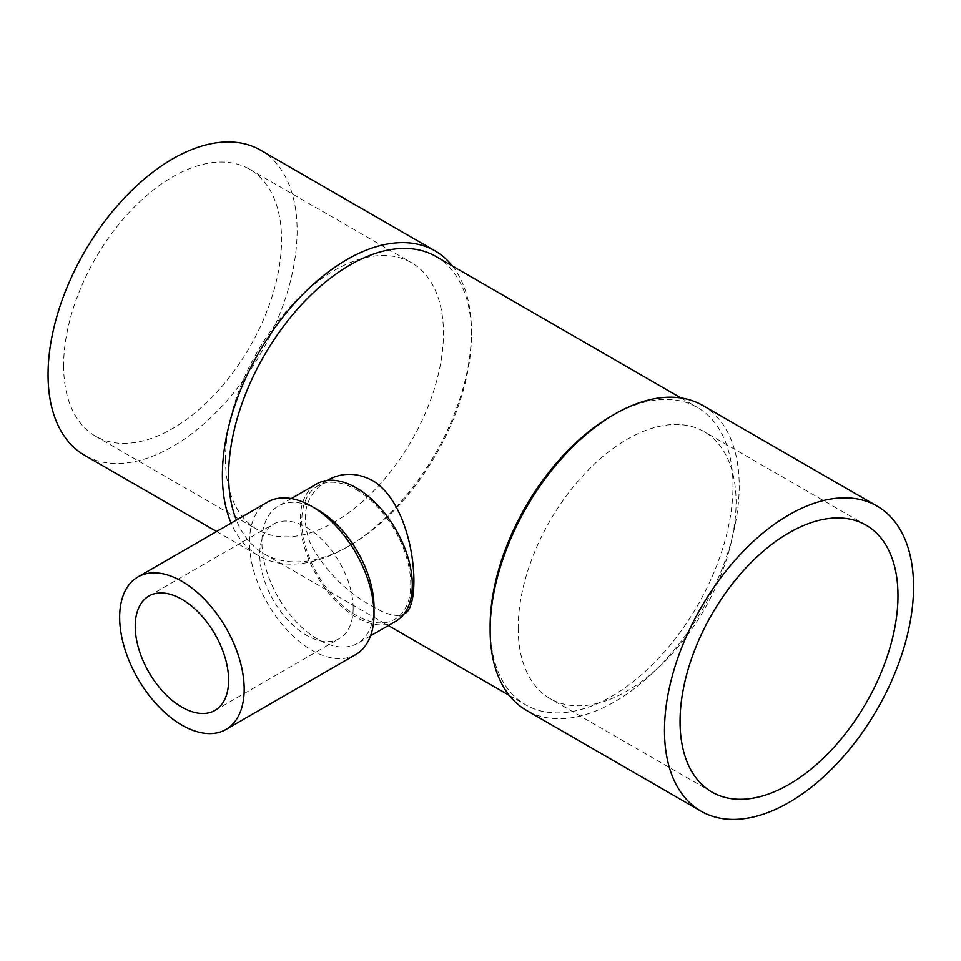 <?xml version="1.0" encoding="UTF-8"?>
<svg xmlns="http://www.w3.org/2000/svg" width="961" height="961" viewBox="0 0 961 961"><rect width="100%" height="100%" fill="white"/><g stroke="black" fill="none" stroke-linecap="round" stroke-linejoin="round"><path stroke-width="0.72" stroke-dasharray="4.8 3.6" d="M355.774 654.537A88.064 50.837 60 0 1 267.723 603.688A88.064 50.837 60 0 1 267.723 502.014M374.009 607.028A79.246 45.756 60 0 1 357.6 643.317A79.246 45.756 60 0 1 278.342 597.562A79.246 45.756 60 0 1 278.354 506.051A79.246 45.756 60 0 1 317.971 509.967M435.898 256.467A171.707 99.139 -60 0 1 471.455 335.077A171.707 99.139 -60 0 1 350.044 545.38A171.707 99.139 -60 0 1 264.191 553.884A171.707 99.139 -60 0 1 236.382 520.105M452.355 265.969A176.115 101.686 -60 0 1 471.455 331.485A176.115 101.686 -60 0 1 346.933 547.181L350.044 545.38L346.933 547.181A176.115 101.686 -60 0 1 258.869 555.902A176.115 101.686 -60 0 1 231.133 523.144M611.556 415.969A171.707 99.139 -60 0 1 697.41 407.452A171.707 99.139 -60 0 1 723.741 545.055A171.707 99.139 -60 0 1 611.556 696.365A171.707 99.139 -60 0 1 525.703 704.869A171.707 99.139 -60 0 1 490.134 626.272M327.124 480.428C305.178 494.615 299.748 516.045 310.835 544.707C326.079 571.651 346.513 592.12 372.135 606.139C386.899 614.896 397.578 617.479 404.185 613.875M356.267 489.654A77.048 44.482 60 0 1 406.599 557.56A77.048 44.482 60 0 1 394.791 619.292A77.048 44.482 60 0 1 317.743 574.81A77.048 44.482 60 0 1 317.743 485.846A77.048 44.482 60 0 1 356.267 489.654M395.896 621.202A79.246 45.756 60 0 1 316.637 575.447A79.246 45.756 60 0 1 316.637 483.936M702.731 405.446A176.115 101.686 -60 0 1 729.723 546.569A176.115 101.686 -60 0 1 614.668 701.758A176.115 101.686 -60 0 1 526.616 710.479M225.511 459.106A154.096 88.977 120 0 0 257.428 529.643A154.096 88.977 120 0 0 411.524 440.679A154.096 88.977 120 0 0 411.524 262.737A154.096 88.977 120 0 0 292.769 304.024A154.096 88.977 120 0 0 225.511 459.106M63.618 365.636A154.096 88.977 120 0 0 95.535 436.186A154.096 88.977 120 0 0 249.632 347.209A154.096 88.977 120 0 0 249.632 169.268A154.096 88.977 120 0 0 130.888 210.555A154.096 88.977 120 0 0 63.618 365.636M260.635 150.204A176.115 101.686 -60 0 1 287.639 291.327A176.115 101.686 -60 0 1 172.584 446.529A176.115 101.686 -60 0 1 84.52 455.25M353.155 608.289A66.045 38.128 60 0 1 339.473 638.524A66.045 38.128 60 0 1 273.429 600.397A66.045 38.128 60 0 1 273.429 524.129A66.045 38.128 60 0 1 324.325 541.824A66.045 38.128 60 0 1 353.155 608.289M518.159 628.062A154.096 88.977 120 0 0 550.076 698.611A154.096 88.977 120 0 0 704.173 609.634A154.096 88.977 120 0 0 704.173 431.693A154.096 88.977 120 0 0 585.429 472.98A154.096 88.977 120 0 0 518.159 628.062M264.191 553.884L388.34 625.563M509.246 695.38L525.703 704.869M680.965 397.962L697.41 407.452M327.016 480.488L317.743 485.846M404.064 613.947L394.791 619.292M291.315 498.555L278.354 506.051M370.562 635.834L357.6 643.317M471.455 335.077L471.455 331.485M95.535 436.186L257.428 529.643M249.632 169.268L411.524 262.737M216.621 531.517L258.869 555.902M214.94 710.419L339.473 638.524M148.895 596.036L273.429 524.129M866.065 525.162L704.173 431.693M711.969 792.08L550.076 698.611"/><path stroke-width="1.44" d="M244.19 689.181A88.064 50.837 60 0 1 225.955 729.483A88.064 50.837 60 0 1 137.891 678.646A88.064 50.837 60 0 1 137.891 576.972A88.064 50.837 60 0 1 205.75 600.565A88.064 50.837 60 0 1 244.19 689.181M228.622 680.184A66.045 38.128 60 0 1 214.94 710.419A66.045 38.128 60 0 1 148.895 672.292A66.045 38.128 60 0 1 148.895 596.036A66.045 38.128 60 0 1 199.792 613.731A66.045 38.128 60 0 1 228.622 680.184M137.891 576.972L267.723 502.014A88.064 50.837 60 0 1 311.748 506.375L311.748 506.375A88.064 50.837 60 0 1 374.009 614.223A88.064 50.837 60 0 1 355.774 654.537L225.955 729.483M317.971 509.967L311.748 506.375L317.971 509.967A79.246 45.756 60 0 1 374.009 607.028L374.009 614.223M236.382 520.105A171.707 99.139 -60 0 1 284.276 325.286A171.707 99.139 -60 0 1 435.898 256.467L680.965 397.962M700.965 811.144L526.616 710.479A176.115 101.686 -60 0 1 490.134 629.863L490.134 626.272A171.707 99.139 -60 0 1 611.556 415.969L614.668 414.167A176.115 101.686 -60 0 1 702.731 405.446L877.069 506.099A176.115 101.686 -60 0 1 904.073 647.221A176.115 101.686 -60 0 1 789.017 802.423A176.115 101.686 -60 0 1 700.965 811.144A176.115 101.686 -60 0 1 664.483 730.516A176.115 101.686 -60 0 1 741.363 553.284A176.115 101.686 -60 0 1 877.069 506.099M404.064 613.947L404.185 613.875C422.804 607.124 416.017 506.063 372.291 480.404C356.639 472.283 341.587 472.295 327.124 480.428L327.016 480.488M291.315 498.555L316.637 483.936A79.246 45.756 60 0 1 356.267 487.864A79.246 45.756 60 0 1 412.305 584.925A79.246 45.756 60 0 1 395.896 621.202L370.562 635.834M490.134 629.863A176.115 101.686 -60 0 1 614.668 414.167M231.133 523.144A176.115 101.686 -60 0 1 278.57 322.656A176.115 101.686 -60 0 1 434.985 250.857A176.115 101.686 -60 0 1 452.355 265.969M216.621 531.517L84.52 455.25A176.115 101.686 -60 0 1 48.05 374.622A176.115 101.686 -60 0 1 124.93 197.389A176.115 101.686 -60 0 1 260.635 150.204L434.985 250.857M680.052 721.531A154.096 88.977 120 0 0 711.969 792.08A154.096 88.977 120 0 0 866.065 703.104A154.096 88.977 120 0 0 866.065 525.162A154.096 88.977 120 0 0 747.322 566.449A154.096 88.977 120 0 0 680.052 721.531M388.34 625.563L509.246 695.38"/></g></svg>
